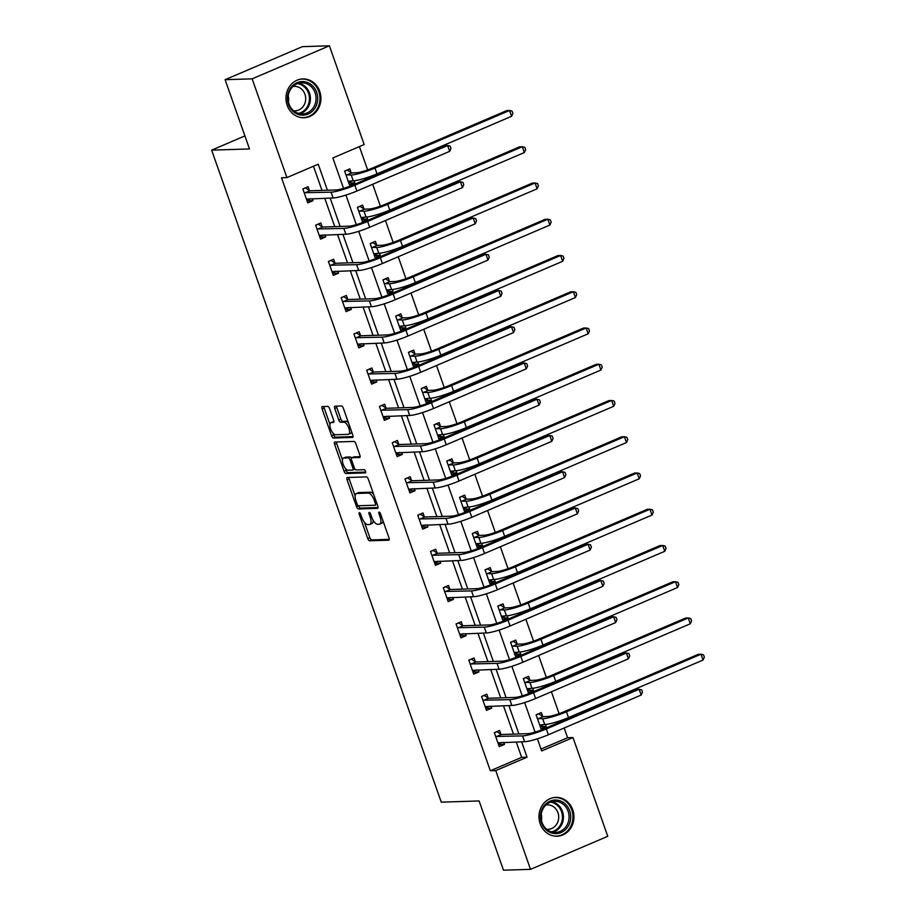 <?xml version="1.0" encoding="UTF-8"?>
<svg xmlns="http://www.w3.org/2000/svg" width="916" height="916" viewBox="0 0 916 916"><rect width="100%" height="100%" fill="white"/><g stroke="black" fill="none" stroke-linecap="round" stroke-linejoin="round"><path stroke-width="1.37" d="M359.404 512.697A1.706 0.698 -113.2 0 0 359.301 512.72A1.706 0.698 -113.2 0 0 359.232 514.311L367.763 538.551A2.439 0.996 -113.2 0 0 369.629 540.795L388.728 540.188A2.439 0.996 -113.2 0 0 388.888 540.154A2.439 0.996 -113.2 0 0 388.991 537.875L380.461 513.647A1.706 0.698 -113.2 0 0 379.155 512.067A1.706 0.698 -113.2 0 0 379.041 512.09A1.706 0.698 -113.2 0 0 378.972 513.693L380.071 516.83A7.82 3.206 -113.2 0 1 379.751 524.124A7.82 3.206 -113.2 0 1 379.247 524.227L377.655 524.284A7.82 3.206 -113.2 0 1 371.69 517.093L370.579 513.956A1.706 0.698 -113.2 0 0 369.274 512.388A1.706 0.698 -113.2 0 0 369.171 512.41A1.706 0.698 -113.2 0 0 369.102 514.002L370.201 517.139A7.82 3.206 -113.2 0 1 369.881 524.433A7.82 3.206 -113.2 0 1 369.377 524.547L367.785 524.593A7.82 3.206 -113.2 0 1 361.82 517.403L360.709 514.265A1.706 0.698 -113.2 0 0 359.404 512.697M319.73 91.371A19.419 17.484 -91.8 0 1 304.066 117.74A19.419 17.484 -91.8 0 1 287.166 105.306A19.419 17.484 -91.8 0 1 302.83 78.925A19.419 17.484 -91.8 0 1 319.73 91.371M572.752 809.847A19.419 17.484 -91.8 0 1 557.077 836.216A19.419 17.484 -91.8 0 1 540.177 823.77A19.419 17.484 -91.8 0 1 555.852 797.401A19.419 17.484 -91.8 0 1 572.752 809.847M329.577 408.65A2.439 0.996 -113.2 0 0 327.722 406.395L322.352 406.567A2.439 0.996 -113.2 0 0 322.203 406.601A2.439 0.996 -113.2 0 0 322.1 408.88L331.581 435.798A2.439 0.996 -113.2 0 0 333.447 438.043L352.546 437.436A2.439 0.996 -113.2 0 0 352.706 437.401A2.439 0.996 -113.2 0 0 352.809 435.123L343.328 408.215A2.439 0.996 -113.2 0 0 341.462 405.96L334.993 406.166A2.439 0.996 -113.2 0 0 334.832 406.2A2.439 0.996 -113.2 0 0 334.729 408.479L338.783 419.997A2.439 0.996 -113.2 0 0 340.649 422.253L343.866 422.15A6.538 2.679 -113.2 0 1 348.675 427.68A6.538 2.679 -113.2 0 1 348.584 434.264A6.538 2.679 -113.2 0 1 348.16 434.356L335.577 434.745A6.538 2.679 -113.2 0 1 330.768 429.226A6.538 2.679 -113.2 0 1 330.859 422.642A6.538 2.679 -113.2 0 1 331.283 422.551L333.378 422.482A2.439 0.996 -113.2 0 0 333.538 422.448A2.439 0.996 -113.2 0 0 333.642 420.169L329.577 408.65M541.024 749.082L567.588 737.723L572.992 737.552L607.766 836.308L530.524 869.341L503.491 870.2L479.102 800.95L441.26 802.153L211.642 150.144L249.496 148.942L225.107 79.692L252.14 78.845L329.394 45.8L364.167 144.556L332.851 157.953L343.569 188.398M530.524 869.341L495.739 770.585L527.055 757.2L521.639 741.811M327.401 190.219L318.23 164.204L286.914 177.589L281.51 177.761L490.335 770.757L495.739 770.585M286.914 177.589L252.14 78.845M347.336 477.499A2.439 0.996 -113.2 0 0 347.175 477.534A2.439 0.996 -113.2 0 0 347.084 479.812L356.553 506.731A2.439 0.996 -113.2 0 0 358.419 508.975L377.529 508.369A2.439 0.996 -113.2 0 0 377.69 508.334A2.439 0.996 -113.2 0 0 377.781 506.056L368.312 479.148A2.439 0.996 -113.2 0 0 366.446 476.892L347.336 477.499M344.061 471.259L334.592 444.352A2.439 0.996 -113.2 0 1 334.695 442.073A2.439 0.996 -113.2 0 1 334.844 442.039L353.954 441.432A2.439 0.996 -113.2 0 1 355.82 443.676L359.874 455.195A2.439 0.996 -113.2 0 1 359.77 457.473A2.439 0.996 -113.2 0 1 359.61 457.508L351.87 457.76A2.439 0.996 -113.2 0 0 351.71 457.794A2.439 0.996 -113.2 0 0 351.607 460.072L354.297 467.71A2.439 0.996 -113.2 0 0 356.164 469.954L364.236 469.702A1.706 0.698 -113.2 0 1 365.484 471.145A1.706 0.698 -113.2 0 1 365.461 472.874A1.706 0.698 -113.2 0 1 365.358 472.896L345.927 473.515A2.439 0.996 -113.2 0 1 344.061 471.259L346.156 470.366L345.492 468.5M244.904 135.912L211.642 150.144M490.335 770.757L521.651 757.36L516.235 741.971M513.464 734.128L503.468 705.732M500.709 697.878L490.701 669.482M487.942 661.627L477.934 633.231M475.175 625.376L465.179 596.98M462.408 589.125L452.412 560.729M449.642 552.875L439.646 524.479M436.875 516.635L426.879 488.239M424.108 480.385L414.112 451.989M411.353 444.134L401.345 415.738M398.586 407.883L388.579 379.487M385.819 371.633L375.812 343.237M373.052 335.382L363.057 306.986M360.286 299.143L350.29 270.747M347.519 262.892L337.523 234.496M334.752 226.641L324.756 198.245M321.985 190.391L313.478 166.231M500.892 734.22L499.564 730.453L494.342 732.685L499.254 746.632L504.476 744.399L503.766 742.372M488.125 697.981L486.797 694.202L481.576 696.435L486.488 710.381L491.709 708.148L490.999 706.122M475.358 661.73L474.03 657.951L468.809 660.184L473.721 674.13L478.942 671.897L478.232 669.871M462.591 625.479L461.263 621.701L456.054 623.933L460.954 637.88L466.175 635.647L465.465 633.62M449.836 589.228L448.508 585.461L443.287 587.694L448.199 601.629L453.409 599.396L452.699 597.381M437.069 552.978L435.741 549.211L430.52 551.443L435.432 565.378L440.653 563.145L439.932 561.13M424.303 516.727L422.974 512.96L417.753 515.193L422.665 529.139L427.887 526.906L427.165 524.879M411.536 480.476L410.208 476.709L404.986 478.942L409.899 492.888L415.12 490.655L414.41 488.629M398.769 444.237L397.441 440.459L392.22 442.691L397.132 456.637L402.353 454.405L401.643 452.378M386.002 407.986L384.674 404.208L379.453 406.441L384.365 420.387L389.586 418.154L388.876 416.127M373.236 371.736L371.907 367.969L366.698 370.201L371.598 384.136L376.82 381.903L376.11 379.888M360.48 335.485L359.152 331.718L353.931 333.951L358.832 347.885L364.053 345.653L363.343 343.637M347.714 299.234L346.385 295.467L341.164 297.7L346.076 311.635L351.286 309.413L350.576 307.387M334.947 262.984L333.619 259.217L328.397 261.449L333.31 275.395L338.531 273.163L337.809 271.136M322.18 226.744L320.852 222.966L315.631 225.199L320.543 239.145L325.764 236.912L325.054 234.885M309.413 190.494L308.085 186.715L302.864 188.948L307.776 202.894L312.997 200.661L312.287 198.635M567.588 737.723L564.164 728.002M561.794 721.27L561.462 720.32M559.115 713.667L551.398 691.752M549.028 685.019L548.695 684.069M546.348 677.416L538.631 655.513M536.261 648.768L535.929 647.818M533.581 641.166L525.864 619.262M523.494 612.518L523.162 611.579M520.815 604.915L513.109 583.011M510.727 576.267L510.395 575.328M508.059 568.664L500.342 546.76M497.96 540.016L497.628 539.077M495.293 532.425L487.575 510.51M485.205 503.777L484.862 502.827M482.526 496.174L474.809 474.259M472.438 467.526L472.106 466.576M469.759 459.924L462.042 438.008M459.672 431.276L459.34 430.325M456.992 423.673L449.275 401.769M446.905 395.025L446.573 394.086M444.226 387.422L436.508 365.518M434.138 358.774L433.806 357.835M431.459 351.171L423.742 329.268M421.371 322.524L421.039 321.585M418.692 314.932L410.986 293.017M408.605 286.284L408.273 285.334M405.937 278.682L398.22 256.766M395.838 250.034L395.506 249.083M393.17 242.431L385.453 220.516M383.083 213.783L382.751 212.833M380.403 206.18L372.686 184.276M370.316 177.532L369.984 176.593M367.637 169.929L359.415 146.583M542.65 716.369L541.322 712.591L536.1 714.823L541.013 728.77L546.234 726.537L545.512 724.487M529.883 680.119L528.555 676.34L523.334 678.573L528.246 692.519L533.467 690.286L532.746 688.237M517.116 643.868L515.788 640.089L510.567 642.322L515.479 656.268L520.7 654.035L519.979 651.986M504.35 607.617L503.021 603.85L497.8 606.083L502.712 620.018L507.933 617.785L507.212 615.747M491.583 571.366L490.255 567.599L485.045 569.832L489.945 583.767L495.167 581.534L494.445 579.496M478.828 535.116L477.499 531.349L472.278 533.581L477.19 547.528L482.4 545.295L481.679 543.245M466.061 498.877L464.733 495.098L459.511 497.331L464.423 511.277L469.633 509.044L468.923 506.995M453.294 462.626L451.966 458.847L446.745 461.08L451.657 475.026L456.878 472.793L456.157 470.744M440.527 426.375L439.199 422.597L433.978 424.829L438.89 438.775L444.111 436.543L443.39 434.493M427.761 390.124L426.432 386.357L421.211 388.59L426.123 402.525L431.344 400.292L430.623 398.254M414.994 353.874L413.666 350.107L408.444 352.339L413.356 366.274L418.578 364.041L417.856 362.003M402.227 317.623L400.899 313.856L395.689 316.089L400.59 330.035L405.811 327.802L405.09 325.752M389.46 281.384L388.132 277.605L382.922 279.838L387.823 293.784L393.044 291.551L392.323 289.502M376.705 245.133L375.377 241.355L370.156 243.587L375.068 257.533L380.277 255.301L379.567 253.251M363.938 208.882L362.61 205.104L357.389 207.337L362.301 221.283L367.522 219.05L366.801 217M351.171 172.632L349.843 168.865L344.622 171.097L349.534 185.032L354.755 182.799L354.034 180.761M225.107 79.692L302.36 46.659L329.394 45.8M537.406 738.811L541.677 750.948L572.992 737.552M345.927 195.085L356.335 224.638M358.694 231.324L369.102 260.888M371.461 267.575L381.869 297.139M384.216 303.826L394.636 333.39M396.983 340.076L407.391 369.64M409.75 376.327L420.158 405.891M422.516 412.578L432.925 442.142M435.283 448.817L445.691 478.381M448.05 485.068L458.458 514.632M460.817 521.318L471.225 550.882M473.572 557.569L483.991 587.133M486.339 593.82L496.758 623.384M499.106 630.071L509.514 659.635M511.872 666.31L522.28 695.874M524.639 702.561L535.047 732.124M518.88 733.956L508.872 705.56M506.113 697.706L496.106 669.31M493.346 661.455L483.35 633.059M480.579 625.204L470.584 596.808M467.813 588.954L457.817 560.558M455.046 552.703L445.05 524.307M442.279 516.464L432.283 488.068M429.524 480.213L419.517 451.817M416.757 443.962L406.75 415.566M403.99 407.712L393.995 379.316M391.224 371.461L381.228 343.065M378.457 335.21L368.461 306.814M365.69 298.971L355.694 270.575M352.923 262.72L342.928 234.324M340.168 226.47L330.161 198.074M521.651 757.36L527.055 757.2M546.234 726.537L540.291 726.72M504.476 744.399L498.533 744.582M491.709 708.148L485.766 708.331M533.467 690.286L527.524 690.469M478.942 671.897L473 672.081M520.7 654.035L514.758 654.23M466.175 635.647L460.244 635.83M507.933 617.785L501.991 617.979M453.409 599.396L447.477 599.591M495.167 581.534L489.236 581.729M440.653 563.145L434.711 563.34M482.4 545.295L476.469 545.478M427.887 526.906L421.944 527.089M469.633 509.044L463.702 509.227M415.12 490.655L409.177 490.839M456.878 472.793L450.935 472.977M402.353 454.405L396.41 454.588M444.111 436.543L438.169 436.737M389.586 418.154L383.644 418.337M431.344 400.292L425.402 400.487M376.82 381.903L370.877 382.098M418.578 364.041L412.635 364.236M364.053 345.653L358.122 345.847M405.811 327.802L399.868 327.985M351.286 309.413L345.355 309.597M393.044 291.551L387.113 291.735M338.531 273.163L332.588 273.346M380.277 255.301L374.346 255.484M325.764 236.912L319.821 237.095M367.522 219.05L361.58 219.233M312.997 200.661L307.055 200.844M354.755 182.799L348.813 182.994M369.881 524.433L371.965 523.54A7.82 3.206 -113.2 0 0 373.144 520.254M379.751 524.124L381.835 523.231A7.82 3.206 -113.2 0 0 383.002 520.883M364.442 522.303L369.846 537.658A2.439 0.996 -113.2 0 0 371.713 539.902L389.254 539.352M358.614 505.746L358.648 505.838A2.439 0.996 -113.2 0 0 360.503 508.082L378.056 507.533M348.893 477.454A2.439 0.996 -113.2 0 0 349.168 478.919L355.145 495.911M357.16 504.178A1.706 0.698 -113.2 0 0 358.465 505.746L375.239 505.22A1.706 0.698 -113.2 0 0 375.342 505.197A1.706 0.698 -113.2 0 0 375.411 503.594L374.255 500.285A7.82 3.206 -113.2 0 0 368.289 493.094L356.816 493.461A7.82 3.206 -113.2 0 0 356.313 493.575A7.82 3.206 -113.2 0 0 355.992 500.869L357.16 504.178M373.717 494.503A7.82 3.206 -113.2 0 0 370.373 492.201L368.289 493.094M356.313 493.575L358.408 492.682A7.82 3.206 -113.2 0 1 358.912 492.568L370.373 492.201M342.447 459.855L336.676 443.459L334.592 444.352M336.412 441.981A2.439 0.996 -113.2 0 0 336.676 443.459M360.137 456.672L353.954 456.866A2.439 0.996 -113.2 0 0 353.794 456.901A2.439 0.996 -113.2 0 0 353.668 456.992M365.713 472.061L348.023 472.622L345.927 473.515M343.832 458.011A6.538 2.679 -113.2 0 0 343.408 458.103A6.538 2.679 -113.2 0 0 343.317 464.687A6.538 2.679 -113.2 0 0 348.126 470.217L352.557 470.068A2.439 0.996 -113.2 0 0 352.717 470.034A2.439 0.996 -113.2 0 0 352.809 467.755L350.118 460.118A2.439 0.996 -113.2 0 0 348.263 457.874L343.832 458.011L345.916 457.118A6.538 2.679 -113.2 0 0 345.492 457.21L343.408 458.103M352.843 469.954L354.641 469.175A2.439 0.996 -113.2 0 0 354.801 469.141A2.439 0.996 -113.2 0 0 354.961 469.026M351.549 457.908A2.439 0.996 -113.2 0 0 350.347 456.981L348.263 457.874M345.916 457.118L350.347 456.981M346.156 470.366A2.439 0.996 -113.2 0 0 348.023 472.622M330.859 422.642L332.955 421.749A6.538 2.679 -113.2 0 1 333.367 421.658L333.905 421.635M348.584 434.264L350.668 433.371A6.538 2.679 -113.2 0 0 351.607 431.734M348.481 422.86A6.538 2.679 -113.2 0 0 345.95 421.257L343.866 422.15M336.55 406.12A2.439 0.996 -113.2 0 0 336.813 407.586L340.878 419.104A2.439 0.996 -113.2 0 0 342.733 421.36L345.95 421.257M333.046 433.142L333.664 434.905A2.439 0.996 -113.2 0 0 335.531 437.15L353.072 436.6M323.921 406.521A2.439 0.996 -113.2 0 0 324.184 407.986L329.92 424.268M540.234 726.571L543.509 724.579M536.146 714.949L538.722 713.85L543.096 716.644L547.905 716.495A12.446 1.798 -19.4 0 0 563.752 711.858L698.313 654.31L701.015 654.219L566.454 711.778A18.675 2.691 160.6 0 1 542.696 718.728L537.429 718.602M539.684 724.991L544.734 724.533L542.696 718.728M703.064 660.035L701.015 654.219L703.534 654.826L704.358 657.15L703.064 660.035L568.504 717.583A18.675 2.691 160.6 0 1 544.734 724.533M543.096 716.644L537.875 718.877M496.598 731.724L494.388 732.811M501.75 742.441L498.476 744.433M497.926 742.853L524.605 741.708L522.567 735.903L495.671 736.453M496.964 731.712L501.338 734.506L527.776 733.67A12.446 1.798 -19.4 0 0 543.623 729.033L636.425 689.347L639.139 689.256L546.325 728.953A18.675 2.691 160.6 0 1 522.567 735.903M641.177 695.061L639.139 689.256L641.647 689.862L642.471 692.187L641.177 695.061L548.375 734.758A18.675 2.691 160.6 0 1 524.605 741.708M501.338 734.506L496.117 736.739M543.772 806.263A16.809 15.137 -91.8 0 1 565.035 803.767A16.809 15.137 -91.8 0 1 567.428 827.4A16.809 15.137 -91.8 0 1 546.154 829.896A16.809 15.137 -91.8 0 1 543.772 806.263M566.008 826.633A15.561 14.015 88.2 0 0 567.577 809.95A15.561 14.015 88.2 0 0 554.558 801.305A15.561 14.015 88.2 0 0 544.104 807.065A15.561 14.015 88.2 0 0 542.535 823.747A15.561 14.015 88.2 0 0 555.554 832.404A15.561 14.015 88.2 0 0 566.008 826.633M541.219 814.255A12.252 11.038 -91.8 0 1 541.413 820.312M545.936 804.981A12.252 11.038 -91.8 0 1 547.287 804.843A12.252 11.038 -91.8 0 1 557.535 811.656A12.252 11.038 -91.8 0 1 556.298 824.789A12.252 11.038 -91.8 0 1 548.054 829.335A12.252 11.038 -91.8 0 1 546.703 829.278M554.375 836.068A19.293 17.381 88.2 0 0 556.207 836.125A19.293 17.381 88.2 0 0 569.18 828.969A19.293 17.381 88.2 0 0 571.126 808.278A19.293 17.381 88.2 0 0 554.981 797.55A19.293 17.381 88.2 0 0 553.161 797.71M316.673 92.333A16.809 15.137 -91.8 0 1 308.108 114.053A16.809 15.137 -91.8 0 1 288.494 104.39A16.809 15.137 -91.8 0 1 297.059 82.68A16.809 15.137 -91.8 0 1 316.673 92.333M288.998 103.966A15.561 14.015 88.2 0 0 302.532 113.927A15.561 14.015 88.2 0 0 315.093 92.802A15.561 14.015 88.2 0 0 301.547 82.829A15.561 14.015 88.2 0 0 288.998 103.966M288.208 95.791A12.252 11.038 -91.8 0 1 288.403 101.848M292.914 86.505A12.252 11.038 -91.8 0 1 294.265 86.367A12.252 11.038 -91.8 0 1 304.936 94.222A12.252 11.038 -91.8 0 1 295.044 110.859A12.252 11.038 -91.8 0 1 293.692 110.813M301.364 117.603A19.293 17.381 88.2 0 0 303.196 117.649A19.293 17.381 88.2 0 0 318.768 91.44A19.293 17.381 88.2 0 0 301.971 79.085A19.293 17.381 88.2 0 0 300.15 79.245M527.467 690.321L530.742 688.328M523.38 678.699L525.956 677.6L530.33 680.405L535.15 680.245A12.446 1.798 -19.4 0 0 550.985 675.607L685.557 618.06L688.26 617.968L553.699 675.527A18.675 2.691 160.6 0 1 529.929 682.477L524.662 682.351M526.918 688.752L531.967 688.294L529.929 682.477M690.298 623.785L688.26 617.968L690.767 618.586L691.591 620.899L690.298 623.785L555.737 681.332A18.675 2.691 160.6 0 1 531.967 688.294M530.33 680.405L525.108 682.638M514.712 654.07L517.975 652.077M510.613 642.46L513.189 641.349L517.563 644.154L522.383 643.994A12.446 1.798 -19.4 0 0 538.23 639.357L672.791 581.809L675.493 581.729L540.932 639.276A18.675 2.691 160.6 0 1 517.162 646.227L511.895 646.101M514.151 652.501L519.212 652.043L517.162 646.227M677.531 587.534L675.493 581.729L678.012 582.336L678.825 584.66L677.531 587.534L542.97 645.082A18.675 2.691 160.6 0 1 519.212 652.043M517.563 644.154L512.342 646.387M483.831 695.473L481.621 696.561M488.984 706.19L485.72 708.183M485.159 706.602L511.838 705.457L509.8 699.652L482.904 700.202M484.198 695.462L488.572 698.255L515.021 697.42A12.446 1.798 -19.4 0 0 530.856 692.782L623.67 653.097L626.372 653.005L533.57 692.702A18.675 2.691 160.6 0 1 509.8 699.652M628.41 658.822L626.372 653.005L628.88 653.612L629.704 655.936L628.41 658.822L535.608 698.507A18.675 2.691 160.6 0 1 511.838 705.457M488.572 698.255L483.35 700.488M471.064 659.222L468.855 660.31M476.217 669.94L472.954 671.932M472.393 670.352L499.071 669.218L497.033 663.402L470.137 663.963M471.442 659.211L475.805 662.005L502.254 661.169A12.446 1.798 -19.4 0 0 518.101 656.532L610.903 616.846L613.606 616.754L520.803 656.451A18.675 2.691 160.6 0 1 497.033 663.402M615.644 622.571L613.606 616.754L616.125 617.361L616.937 619.685L615.644 622.571L522.841 662.257A18.675 2.691 160.6 0 1 499.071 669.218M475.805 662.005L470.584 664.237M501.945 617.819L505.208 615.827M497.846 606.209L500.422 605.098L504.796 607.903L509.617 607.755A12.446 1.798 -19.4 0 0 525.463 603.117L660.024 545.558L662.726 545.478L528.166 603.026A18.675 2.691 160.6 0 1 504.395 609.987L499.128 609.85M501.384 616.25L506.445 615.792L504.395 609.987M664.776 551.283L662.726 545.478L665.245 546.085L666.058 548.409L664.776 551.283L530.215 608.842A18.675 2.691 160.6 0 1 506.445 615.792M504.796 607.903L499.575 610.136M489.178 581.58L492.442 579.576M485.079 569.958L487.667 568.859L492.029 571.653L496.85 571.504A12.446 1.798 -19.4 0 0 512.697 566.867L647.257 509.307L649.959 509.227L515.399 566.775A18.675 2.691 160.6 0 1 491.629 573.737L486.373 573.599M488.617 580L493.678 579.542L491.629 573.737M652.009 515.032L649.959 509.227L652.478 509.834L653.291 512.159L652.009 515.032L517.448 572.592A18.675 2.691 160.6 0 1 493.678 579.542M492.029 571.653L486.808 573.885M476.412 545.329L479.675 543.337M472.324 533.707L474.9 532.608L479.263 535.402L484.083 535.253A12.446 1.798 -19.4 0 0 499.93 530.616L634.49 473.068L637.192 472.977L502.632 530.524A18.675 2.691 160.6 0 1 478.862 537.486L473.606 537.349M475.862 543.749L480.911 543.291L478.862 537.486M639.242 478.782L637.192 472.977L639.712 473.583L640.524 475.908L639.242 478.782L504.682 536.341A18.675 2.691 160.6 0 1 480.911 543.291M479.263 535.402L474.041 537.635M458.298 622.972L456.099 624.071M463.45 633.689L460.187 635.681M459.626 634.112L486.316 632.967L484.266 627.151L457.382 627.712M458.676 622.96L463.038 625.765L489.488 624.918A12.446 1.798 -19.4 0 0 505.334 620.292L598.137 580.595L600.839 580.515L508.036 620.201A18.675 2.691 160.6 0 1 484.266 627.151M602.888 586.32L600.839 580.515L603.358 581.122L604.171 583.446L602.888 586.32L510.075 626.006A18.675 2.691 160.6 0 1 486.316 632.967M463.038 625.765L457.817 627.998M445.542 586.721L443.333 587.82M450.683 597.438L447.42 599.43M446.871 597.862L473.549 596.717L471.5 590.912L444.615 591.461M445.909 586.709L450.271 589.515L476.721 588.679A12.446 1.798 -19.4 0 0 492.568 584.042L585.37 544.344L588.072 544.264L495.27 583.95A18.675 2.691 160.6 0 1 471.5 590.912M590.122 550.069L588.072 544.264L590.591 544.871L591.404 547.196L590.122 550.069L497.319 589.767A18.675 2.691 160.6 0 1 473.549 596.717M450.271 589.515L445.05 591.747M432.776 550.482L430.566 551.569M437.917 561.187L434.653 563.191M434.104 561.611L460.782 560.466L458.733 554.661L431.848 555.211M433.142 550.47L437.505 553.264L463.954 552.428A12.446 1.798 -19.4 0 0 479.801 547.791L572.603 508.094L575.305 508.014L482.503 547.699A18.675 2.691 160.6 0 1 458.733 554.661M577.355 513.819L575.305 508.014L577.824 508.62L578.637 510.945L577.355 513.819L484.553 553.516A18.675 2.691 160.6 0 1 460.782 560.466M437.505 553.264L432.295 555.497M463.645 509.078L466.908 507.086M459.557 497.457L462.133 496.358L466.496 499.151L471.316 499.002A12.446 1.798 -19.4 0 0 487.163 494.365L621.724 436.817L624.426 436.726L489.865 494.285A18.675 2.691 160.6 0 1 466.095 501.235L460.84 501.109M463.095 507.498L468.145 507.04L466.095 501.235M626.475 442.543L624.426 436.726L626.945 437.333L627.769 439.657L626.475 442.543L491.915 500.09A18.675 2.691 160.6 0 1 468.145 507.04M466.496 499.151L461.286 501.384M420.009 514.231L417.799 515.319M425.15 524.948L421.887 526.94M421.337 525.36L448.016 524.215L445.966 518.41L419.081 518.96M420.375 514.22L424.749 517.013L451.187 516.177A12.446 1.798 -19.4 0 0 467.034 511.54L559.836 471.843L562.538 471.763L469.736 511.46A18.675 2.691 160.6 0 1 445.966 518.41M564.588 477.568L562.538 471.763L565.058 472.37L565.882 474.694L564.588 477.568L471.786 517.265A18.675 2.691 160.6 0 1 448.016 524.215M424.749 517.013L419.528 519.246M450.878 472.828L454.141 470.835M446.79 461.206L449.367 460.107L453.741 462.912L458.55 462.752A12.446 1.798 -19.4 0 0 474.396 458.115L608.957 400.567L611.659 400.475L477.099 458.034A18.675 2.691 160.6 0 1 453.34 464.985L448.073 464.859M450.329 471.248L455.378 470.79L453.34 464.985M613.709 406.292L611.659 400.475L614.178 401.082L615.002 403.406L613.709 406.292L479.148 463.84A18.675 2.691 160.6 0 1 455.378 470.79M453.741 462.912L448.519 465.133M407.242 477.98L405.032 479.068M412.395 488.697L409.12 490.69M408.57 489.11L435.249 487.965L433.199 482.16L406.315 482.709M407.609 477.969L411.982 480.763L438.421 479.927A12.446 1.798 -19.4 0 0 454.267 475.29L547.07 435.604L549.772 435.512L456.97 475.209A18.675 2.691 160.6 0 1 433.199 482.16M551.821 441.317L549.772 435.512L552.291 436.119L553.115 438.443L551.821 441.317L459.019 481.015A18.675 2.691 160.6 0 1 435.249 487.965M411.982 480.763L406.761 482.995M438.111 436.577L441.386 434.585M434.024 424.967L436.6 423.856L440.974 426.661L445.794 426.501A12.446 1.798 -19.4 0 0 461.63 421.864L596.19 364.316L598.904 364.236L464.343 421.784A18.675 2.691 160.6 0 1 440.573 428.734L435.306 428.608M437.562 435.008L442.611 434.55L440.573 428.734M600.942 370.041L598.904 364.236L601.411 364.843L602.236 367.167L600.942 370.041L466.381 427.589A18.675 2.691 160.6 0 1 442.611 434.55M440.974 426.661L435.753 428.894M394.475 441.73L392.266 442.817M399.628 452.447L396.353 454.439M395.804 452.859L422.482 451.725L420.444 445.909L393.548 446.47M394.842 441.718L399.216 444.512L425.654 443.676A12.446 1.798 -19.4 0 0 441.501 439.039L534.314 399.353L537.016 399.262L444.203 438.959A18.675 2.691 160.6 0 1 420.444 445.909M539.055 405.078L537.016 399.262L539.524 399.868L540.348 402.193L539.055 405.078L446.252 444.764A18.675 2.691 160.6 0 1 422.482 451.725M399.216 444.512L393.995 446.745M425.345 400.326L428.619 398.334M421.257 388.716L423.833 387.605L428.207 390.411L433.028 390.25A12.446 1.798 -19.4 0 0 448.874 385.625L583.435 328.065L586.137 327.985L451.577 385.533A18.675 2.691 160.6 0 1 427.806 392.483L422.539 392.357M424.795 398.758L429.844 398.3L427.806 392.483M588.175 333.79L586.137 327.985L588.644 328.592L589.469 330.916L588.175 333.79L453.615 391.338A18.675 2.691 160.6 0 1 429.844 398.3M428.207 390.411L422.986 392.643M381.709 405.479L379.499 406.567M386.861 416.196L383.598 418.188M383.037 416.62L409.715 415.475L407.677 409.658L380.781 410.219M382.075 405.467L386.449 408.273L412.898 407.425A12.446 1.798 -19.4 0 0 428.734 402.8L521.548 363.102L524.25 363.011L431.447 402.708A18.675 2.691 160.6 0 1 407.677 409.658M526.288 368.827L524.25 363.011L526.769 363.629L527.582 365.942L526.288 368.827L433.486 408.513A18.675 2.691 160.6 0 1 409.715 415.475M386.449 408.273L381.228 410.505M412.589 364.087L415.853 362.083M408.49 352.465L411.066 351.366L415.44 354.16L420.261 354.011A12.446 1.798 -19.4 0 0 436.108 349.374L570.668 291.815L573.37 291.735L438.81 349.282A18.675 2.691 160.6 0 1 415.04 356.244L409.773 356.106M412.028 362.507L417.089 362.049L415.04 356.244M575.408 297.54L573.37 291.735L575.889 292.341L576.702 294.666L575.408 297.54L440.848 355.099A18.675 2.691 160.6 0 1 417.089 362.049M415.44 354.16L410.219 356.393M368.942 369.228L366.732 370.327M374.094 379.945L370.831 381.938M370.27 380.369L396.96 379.224L394.91 373.419L368.026 373.968M369.32 369.217L373.682 372.022L400.132 371.186A12.446 1.798 -19.4 0 0 415.978 366.549L508.781 326.852L511.483 326.772L418.681 366.457A18.675 2.691 160.6 0 1 394.91 373.419M513.533 332.577L511.483 326.772L514.002 327.378L514.815 329.703L513.533 332.577L420.719 372.274A18.675 2.691 160.6 0 1 396.96 379.224M373.682 372.022L368.461 374.255M399.823 327.836L403.086 325.844M395.723 316.215L398.311 315.115L402.674 317.909L407.494 317.76A12.446 1.798 -19.4 0 0 423.341 313.123L557.901 255.575L560.603 255.484L426.043 313.032A18.675 2.691 160.6 0 1 402.273 319.993L397.017 319.856M399.262 326.256L404.322 325.798L402.273 319.993M562.653 261.289L560.603 255.484L563.122 256.091L563.935 258.415L562.653 261.289L428.093 318.848A18.675 2.691 160.6 0 1 404.322 325.798M402.674 317.909L397.452 320.142M356.175 332.989L353.977 334.077M361.328 343.695L358.064 345.687M357.503 344.118L384.193 342.973L382.144 337.168L355.259 337.718M356.553 332.977L360.915 335.771L387.365 334.935A12.446 1.798 -19.4 0 0 403.212 330.298L496.014 290.601L498.716 290.521L405.914 330.207A18.675 2.691 160.6 0 1 382.144 337.168M500.766 296.326L498.716 290.521L501.235 291.128L502.048 293.452L500.766 296.326L407.964 336.023A18.675 2.691 160.6 0 1 384.193 342.973M360.915 335.771L355.694 338.004M387.056 291.586L390.319 289.593M382.968 279.964L385.544 278.865L389.907 281.659L394.727 281.51A12.446 1.798 -19.4 0 0 410.574 276.872L545.135 219.325L547.837 219.233L413.276 276.792A18.675 2.691 160.6 0 1 389.506 283.742L384.251 283.605M386.495 290.006L391.556 289.548L389.506 283.742M549.886 225.05L547.837 219.233L550.356 219.84L551.169 222.164L549.886 225.05L415.326 282.597A18.675 2.691 160.6 0 1 391.556 289.548M389.907 281.659L384.686 283.891M343.42 296.738L341.21 297.826M348.561 307.444L345.298 309.448M344.748 307.868L371.427 306.723L369.377 300.917L342.492 301.467M343.786 296.727L348.149 299.521L374.598 298.685A12.446 1.798 -19.4 0 0 390.445 294.047L483.247 254.35L485.949 254.27L393.147 293.967A18.675 2.691 160.6 0 1 369.377 300.917M487.999 260.075L485.949 254.27L488.468 254.877L489.281 257.201L487.999 260.075L395.197 299.772A18.675 2.691 160.6 0 1 371.427 306.723M348.149 299.521L342.928 301.753M374.289 255.335L377.552 253.343M370.201 243.713L372.778 242.614L377.14 245.408L381.961 245.259A12.446 1.798 -19.4 0 0 397.807 240.622L532.368 183.074L535.07 182.982L400.51 240.542A18.675 2.691 160.6 0 1 376.739 247.492L371.484 247.366M373.739 253.755L378.789 253.297L376.739 247.492M537.12 188.799L535.07 182.982L537.589 183.589L538.402 185.914L537.12 188.799L402.559 246.347A18.675 2.691 160.6 0 1 378.789 253.297M377.14 245.408L371.919 247.641M330.653 260.488L328.443 261.575M335.794 271.205L332.531 273.197M331.981 271.617L358.66 270.472L356.61 264.667L329.726 265.216M331.02 260.476L335.382 263.27L361.831 262.434A12.446 1.798 -19.4 0 0 377.678 257.797L470.481 218.111L473.183 218.019L380.38 257.717A18.675 2.691 160.6 0 1 356.61 264.667M475.232 223.825L473.183 218.019L475.702 218.626L476.526 220.951L475.232 223.825L382.43 263.522A18.675 2.691 160.6 0 1 358.66 270.472M335.382 263.27L330.172 265.503M361.522 219.084L364.786 217.092M357.435 207.474L360.011 206.363L364.373 209.169L369.194 209.008A12.446 1.798 -19.4 0 0 385.041 204.371L519.601 146.823L522.303 146.743L387.743 204.291A18.675 2.691 160.6 0 1 363.973 211.241L358.717 211.115M360.973 217.516L366.022 217.058L363.973 211.241M524.353 152.548L522.303 146.743L524.822 147.35L525.647 149.674L524.353 152.548L389.792 210.096A18.675 2.691 160.6 0 1 366.022 217.058M364.373 209.169L359.164 211.401M317.886 224.237L315.676 225.325M323.027 234.954L319.764 236.946M319.215 235.366L345.893 234.233L343.844 228.416L316.959 228.977M318.253 224.225L322.627 227.019L349.065 226.183A12.446 1.798 -19.4 0 0 364.911 221.546L457.714 181.86L460.416 181.769L367.614 221.466A18.675 2.691 160.6 0 1 343.844 228.416M462.465 187.585L460.416 181.769L462.935 182.376L463.759 184.7L462.465 187.585L369.663 227.271A18.675 2.691 160.6 0 1 345.893 234.233M322.627 227.019L317.405 229.252M348.756 182.834L352.019 180.841M344.668 171.223L347.244 170.113L351.618 172.918L356.427 172.758A12.446 1.798 -19.4 0 0 372.274 168.132L506.834 110.573L509.536 110.493L374.976 168.04A18.675 2.691 160.6 0 1 351.217 174.99L345.95 174.864M348.206 181.265L353.255 180.807L351.217 174.99M511.586 116.298L509.536 110.493L512.055 111.099L512.88 113.424L511.586 116.298L377.026 173.845A18.675 2.691 160.6 0 1 353.255 180.807M351.618 172.918L346.397 175.151M305.12 187.986L302.91 189.074M310.272 198.703L306.997 200.696M306.448 199.127L333.126 197.982L331.088 192.165L304.192 192.726M305.486 187.975L309.86 190.78L336.298 189.933A12.446 1.798 -19.4 0 0 352.145 185.307L444.947 145.61L447.661 145.518L354.847 185.215A18.675 2.691 160.6 0 1 331.088 192.165M449.699 151.335L447.661 145.518L450.168 146.136L450.993 148.449L449.699 151.335L356.897 191.02A18.675 2.691 160.6 0 1 333.126 197.982M309.86 190.78L304.639 193.013M360.503 513.773L359.232 514.311M380.243 513.143L378.972 513.693M370.373 513.452L369.102 514.002M371.507 516.578L370.201 517.139M381.377 516.269L380.071 516.83M371.713 539.902L369.629 540.795M369.846 537.658L367.763 538.551M360.503 508.082L358.419 508.975M358.648 505.838L356.553 506.731M349.168 478.919L347.084 479.812M376.716 503.033L375.411 503.594M375.56 499.735L374.255 500.285M358.912 492.568L356.816 493.461M353.954 456.866L351.87 457.76M354.114 467.206L352.809 467.755M351.458 459.546L350.118 460.118M333.367 421.658L331.283 422.551M342.733 421.36L340.649 422.253M340.878 419.104L338.783 419.997M336.813 407.586L334.729 408.479M335.531 437.15L333.447 438.043M333.664 434.905L331.581 435.798M324.184 407.986L322.1 408.88M568.504 717.583L566.454 711.778M548.375 734.758L546.325 728.953M551.753 801.706A15.561 14.015 -91.8 0 1 560.374 826.816A15.561 14.015 -91.8 0 1 552.726 832.175M551.421 831.854A15.045 13.557 88.2 0 0 559.481 826.518A15.045 13.557 88.2 0 0 561.428 811.416A15.045 13.557 88.2 0 0 550.47 802.118M298.742 83.242A15.561 14.015 -91.8 0 1 309.459 92.974A15.561 14.015 -91.8 0 1 299.704 113.71M298.398 113.378A15.045 13.557 88.2 0 0 308.497 93.18A15.045 13.557 88.2 0 0 297.46 83.642M555.737 681.332L553.699 675.527M542.97 645.082L540.932 639.276M535.608 698.507L533.57 692.702M522.841 662.257L520.803 656.451M530.215 608.842L528.166 603.026M517.448 572.592L515.399 566.775M504.682 536.341L502.632 530.524M510.075 626.006L508.036 620.201M497.319 589.767L495.27 583.95M484.553 553.516L482.503 547.699M491.915 500.09L489.865 494.285M471.786 517.265L469.736 511.46M479.148 463.84L477.099 458.034M459.019 481.015L456.97 475.209M466.381 427.589L464.343 421.784M446.252 444.764L444.203 438.959M453.615 391.338L451.577 385.533M433.486 408.513L431.447 402.708M440.848 355.099L438.81 349.282M420.719 372.274L418.681 366.457M428.093 318.848L426.043 313.032M407.964 336.023L405.914 330.207M415.326 282.597L413.276 276.792M395.197 299.772L393.147 293.967M402.559 246.347L400.51 240.542M382.43 263.522L380.38 257.717M389.792 210.096L387.743 204.291M369.663 227.271L367.614 221.466M377.026 173.845L374.976 168.04M356.897 191.02L354.847 185.215M353.794 456.901L351.71 457.794M354.801 469.141L352.717 470.034M556.207 836.125L555.096 836.159M554.981 797.55L553.871 797.584M301.971 79.085L300.86 79.119M303.196 117.649L302.085 117.683"/></g></svg>
